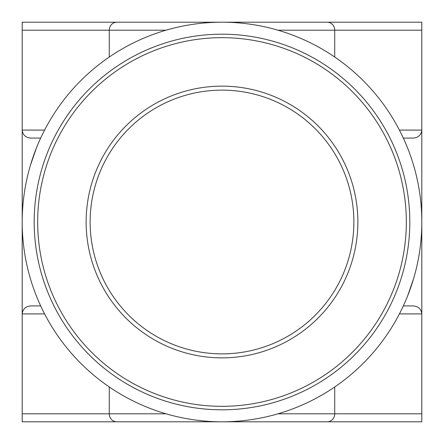 <?xml version="1.0" encoding="UTF-8"?>
<svg xmlns="http://www.w3.org/2000/svg" width="444" height="444" viewBox="0 0 444 444"><rect width="100%" height="100%" fill="white"/><g stroke="black" fill="none" stroke-linecap="round" stroke-linejoin="round"><path stroke-width="0.67" d="M166.056 30.192L22.2 30.192L22.2 22.2L421.8 22.2L421.8 421.8L22.2 421.8L22.2 413.808L166.056 413.808M22.2 30.192L22.2 413.808M336.807 22.2L259.962 22.2M184.038 22.2L107.193 22.2M107.193 421.8L184.038 421.8M259.962 421.8L336.807 421.8M44.594 313.908L22.2 313.908C22.738 309.091 25.574 306.427 30.697 305.916L40.676 305.916M403.324 305.916L413.303 305.916C418.426 306.427 421.262 309.091 421.8 313.908L399.406 313.908M399.406 130.092L421.8 130.092C421.262 134.909 418.426 137.573 413.303 138.084L403.324 138.084L413.303 138.084M30.697 138.084L40.676 138.084L30.697 138.084C25.574 137.573 22.738 134.909 22.2 130.092L44.594 130.092M357.864 222A135.864 135.864 0 0 0 222 86.136A135.864 135.864 0 0 0 86.136 222A135.864 135.864 0 0 0 222 357.864A135.864 135.864 0 0 0 357.864 222M353.868 222A131.868 131.868 0 0 0 222 90.132A131.868 131.868 0 0 0 90.132 222A131.868 131.868 0 0 0 222 353.868A131.868 131.868 0 0 0 353.868 222M37.673 222A184.327 184.327 0 0 0 222 406.327A184.327 184.327 0 0 0 406.327 222A184.327 184.327 0 0 0 222 37.673A184.327 184.327 0 0 0 37.673 222M34.188 222A187.812 187.812 0 0 0 222 409.812A187.812 187.812 0 0 0 409.812 222A187.812 187.812 0 0 0 222 34.188A187.812 187.812 0 0 0 34.188 222M22.2 222A199.8 199.8 0 0 0 222 421.8A199.8 199.8 0 0 0 421.8 222A199.8 199.8 0 0 0 222 22.2A199.8 199.8 0 0 0 22.2 222M407.62 295.926L413.525 278.899M36.38 148.074L30.475 165.101M109.274 386.963L109.274 413.808A7.992 7.515 90 0 0 116.789 421.8M334.726 386.963L334.726 413.808L421.8 413.808M277.944 413.808L334.726 413.808A7.992 7.515 90 0 1 327.211 421.8M421.8 30.192L334.726 30.192L334.726 57.037M327.211 22.2A7.992 7.515 -90 0 1 334.726 30.192L277.944 30.192M116.789 22.2A7.992 7.515 -90 0 0 109.274 30.192L109.274 57.037"/></g></svg>

